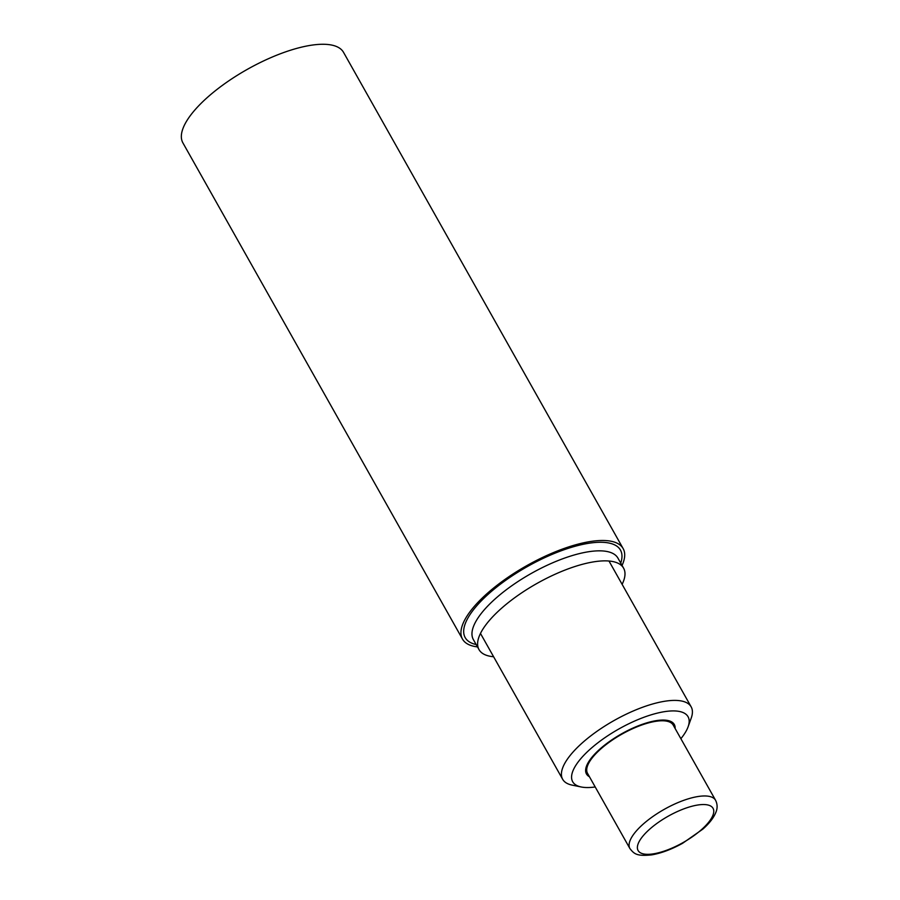 <?xml version="1.0" encoding="UTF-8"?>
<svg xmlns="http://www.w3.org/2000/svg" width="900" height="900" viewBox="0 0 900 900"><rect width="100%" height="100%" fill="white"/><g stroke="black" fill="none" stroke-linecap="round" stroke-linejoin="round"><path stroke-width="1.35" d="M629.91 848.554L587.543 773.37A49.174 17.303 -29.4 0 1 621.889 734.153A49.174 17.303 -29.4 0 1 673.211 725.096L715.579 800.28A49.174 17.303 -29.4 0 0 664.245 809.347A49.174 17.303 -29.4 0 0 629.91 848.554C634.117 853.864 636.604 856.429 651.701 854.876C661.286 853.222 671.591 849.364 682.605 843.289L702.877 829.102C709.414 823.331 713.779 817.673 715.961 812.137C717.604 808.121 717.48 804.161 715.579 800.28M589.455 776.756A50.4 17.73 -29.4 0 1 586.474 773.966A50.4 17.73 -29.4 0 1 621.675 733.781A50.4 17.73 -29.4 0 1 674.291 724.489A50.4 17.73 -29.4 0 1 675.124 728.482M595.204 786.96A66.218 23.299 -29.4 0 1 581.22 786.982A66.218 23.299 -29.4 0 1 618.941 728.933A66.218 23.299 -29.4 0 1 688.129 726.739A66.218 23.299 -29.4 0 1 680.873 738.686M581.22 786.982L572.153 785.126A73.755 25.954 -29.4 0 1 562.658 779.288A73.755 25.954 -29.4 0 1 614.171 720.472A73.755 25.954 -29.4 0 1 691.166 706.871A73.755 25.954 -29.4 0 1 691.245 718.031L688.129 726.739M622.058 565.436A92.194 32.434 150.6 0 0 623.149 548.595L343.541 52.369A92.194 32.434 150.6 0 0 247.297 69.367A92.194 32.434 150.6 0 0 182.903 142.886L462.499 639.101A92.194 32.434 150.6 0 0 477.473 646.898M623.149 548.595A92.194 32.434 150.6 0 0 526.905 565.582A92.194 32.434 150.6 0 0 462.499 639.101M622.125 584.325A82.98 29.194 150.6 0 0 623.587 568.148A82.98 29.194 150.6 0 0 536.962 583.447A82.98 29.194 150.6 0 0 479.014 649.62A82.98 29.194 150.6 0 0 493.605 656.741M653.546 853.819A43.02 15.143 -29.4 0 1 659.531 821.576A43.02 15.143 -29.4 0 1 713.621 812.891A43.02 15.143 -29.4 0 1 653.546 853.819M623.587 568.148L617.94 558.124A82.98 29.194 150.6 0 0 531.315 573.424A82.98 29.194 150.6 0 0 473.366 639.596L479.014 649.62M620.73 563.085A89.123 31.354 150.6 0 0 527.434 566.528A89.123 31.354 150.6 0 0 476.156 644.546M691.166 706.871L608.985 561.026M562.658 779.288L480.476 633.442"/></g></svg>
